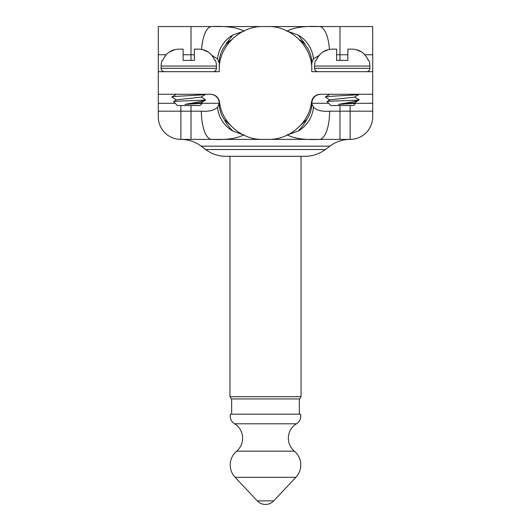 <?xml version="1.0" encoding="UTF-8"?>
<svg xmlns="http://www.w3.org/2000/svg" width="531" height="531" viewBox="0 0 531 531"><rect width="100%" height="100%" fill="white"/><g stroke="black" fill="none" stroke-linecap="round" stroke-linejoin="round"><path stroke-width="0.8" d="M158.298 71.685L219.237 71.685L219.237 69.534C218.42 47.279 239.693 25.866 263.091 26.55L158.298 26.55L158.298 103.286L158.298 94.259L210.601 94.259C215.559 94.651 218.546 97.286 219.555 102.151C221.434 122.117 241.273 139.932 262.633 139.394L268.367 139.394C289.68 139.879 309.48 122.316 311.445 102.151C312.44 97.292 315.427 94.657 320.399 94.259L372.702 94.259L372.702 54.759L364.877 54.759M197.791 26.55L193.138 26.55M372.702 54.759L372.702 26.55L267.909 26.55M158.298 116.827A22.567 22.567 0 0 0 180.865 139.394A22.567 22.567 0 0 1 158.298 116.827L158.298 103.286L175.223 103.286M355.624 103.286L372.702 103.286L372.702 94.259L372.702 116.827A22.567 22.567 0 0 1 350.135 139.394A33.851 33.851 0 0 0 329.824 146.164L201.176 146.164A33.851 33.851 0 0 0 180.865 139.394L208.172 139.394M263.091 26.55L267.896 26.55C291.207 25.833 312.606 47.252 311.763 69.541L311.763 71.685L372.702 71.685M318.899 55.563L313.423 58.954L311.763 62.95L311.763 69.475M311.763 69.906L311.763 71.685M311.763 69.541L311.763 62.95A28.8 28.402 -167.8 0 0 301.044 40.761L299.165 39.533M313.423 58.954A28.382 25.72 -125 0 0 298.269 35.106L305.033 44.04L301.044 40.761M231.828 39.533L225.967 44.04L232.731 35.106L243.211 31.302M219.237 69.534L219.237 62.95A28.8 28.402 -12.2 0 1 229.95 40.761M212.101 55.563L217.577 58.954L219.237 62.95L219.237 69.481M219.237 69.9L219.237 71.685M244.174 31.283C237.457 27.473 226.631 25.9 211.703 26.55A28.209 10.341 -90 0 0 201.548 49.436M217.577 58.954A28.382 25.72 -55 0 1 232.731 35.106M287.782 31.302L298.269 35.106M329.452 49.436A28.209 10.341 -90 0 0 319.297 26.55C304.369 25.9 293.543 27.473 286.826 31.283M161.119 68.3L216.409 68.3L216.409 66.043L161.119 66.043L161.119 68.3A3.385 3.385 0 0 0 164.504 71.685M216.409 68.3A3.385 3.385 0 0 1 213.024 71.685M216.409 66.043A16.926 16.926 0 0 0 215.447 60.401L214.843 60.401L215.447 60.401M161.119 66.043A16.926 16.926 0 0 1 162.088 60.401L162.692 60.401L162.088 60.401M177.732 49.204L179.651 49.117C174.945 49.264 167.557 49.974 162.692 60.401L163.462 58.602M165.606 55.343L168.081 52.947M169.555 51.905L174.672 49.715M194.406 60.401L183.122 60.401L194.406 60.401L194.406 49.117L194.406 60.401M202.869 49.722L207.999 51.919M209.46 52.954L211.889 55.304M214.152 58.775L214.843 60.401C209.977 49.974 202.59 49.264 197.884 49.117L194.406 49.117L197.884 49.117M183.122 49.117L183.122 60.401L183.122 49.117L179.651 49.117M314.591 68.3L369.881 68.3L369.881 66.043L314.591 66.043L314.591 68.3A3.385 3.385 0 0 0 317.976 71.685M369.881 68.3A3.385 3.385 0 0 1 366.496 71.685M369.881 66.043A16.926 16.926 0 0 0 368.912 60.401L368.308 60.401L368.912 60.401M314.591 66.043A16.926 16.926 0 0 1 315.553 60.401L316.157 60.401L315.553 60.401M331.205 49.204L333.116 49.117C328.41 49.264 321.023 49.974 316.157 60.401L316.934 58.602M319.078 55.343L321.554 52.947M323.027 51.905L328.145 49.715M347.878 60.401L336.594 60.401L347.878 60.401L347.878 49.117L347.878 60.401M356.334 49.722L361.465 51.919M362.925 52.954L365.361 55.304M367.618 58.775L368.308 60.401C363.443 49.974 356.055 49.264 351.349 49.117L347.878 49.117L351.349 49.117M336.594 49.117L336.594 60.401L336.594 49.117L333.116 49.117M328.696 103.286L311.763 103.286A9.027 9.027 0 0 1 320.797 94.259A9.027 9.027 0 0 0 311.763 103.286C312.314 97.817 315.321 94.803 320.797 94.259A9.027 9.027 90 0 0 311.763 103.286L311.445 102.151M345.13 139.394L344.699 139.394M191.021 105.543L191.021 111.185L201.362 111.185C208.895 111.749 214.298 110.408 217.577 107.162L219.237 103.399M202.158 103.286L219.237 103.286A9.027 9.027 0 0 0 210.203 94.259A9.027 9.027 -90 0 1 219.237 103.286L219.555 102.151M219.237 103.578A28.249 27.97 4.2 0 0 224.394 119.701L230.301 125.177M300.699 125.177L306.606 119.701C304.847 123.378 302.006 127.174 298.09 131.091L288.233 134.628M311.763 103.399L311.763 103.578A28.249 27.97 175.8 0 1 306.606 119.701M311.763 103.578L313.423 107.162C316.702 110.408 322.105 111.749 329.638 111.185L350.135 111.185L350.135 139.394L319.297 139.394L339.979 139.394L339.979 105.543M201.362 111.185A28.209 10.341 90 0 0 211.703 139.394L191.021 139.394L191.021 111.185L180.865 111.185L180.865 105.543M244.008 134.668C237.417 138.485 226.651 140.058 211.703 139.394L262.626 139.394M268.374 139.394L319.297 139.394C304.349 140.058 293.583 138.485 286.992 134.668M205.689 149.55L325.311 149.55A33.851 33.851 90 0 1 304.993 156.32L226.007 156.32A33.851 33.851 -90 0 1 205.689 149.55L201.176 146.164M325.311 149.55L329.824 146.164M229.956 156.32L229.956 396.684L301.044 396.684L301.044 156.32M301.044 396.684L299.743 398.94L231.257 398.94L229.956 396.684M299.351 398.94L299.351 414.173M231.649 398.94L231.649 414.173M257.276 500.892L235.133 477.316A18.054 18.054 0 0 1 236.64 451.164A16.926 16.926 0 0 0 234.549 423.791A9.027 9.027 0 0 1 230.441 414.173L300.559 414.173A9.027 9.027 0 0 1 296.451 423.791A16.926 16.926 0 0 0 294.36 451.164A18.054 18.054 0 0 1 295.867 477.316L273.724 500.892A11.284 11.284 0 0 1 257.276 500.892L273.724 500.892M217.577 107.162A28.209 25.88 55.8 0 0 232.91 131.091C228.994 127.174 226.153 123.378 224.394 119.701M242.767 134.628L232.91 131.091M313.423 107.162A28.209 25.88 124.2 0 1 298.09 131.091M201.096 102.616L202.218 103.372L184.927 104.415L201.13 102.802M176.405 99.815L201.13 97.16M184.927 104.415C192.162 102.861 204.455 101.361 205.689 99.901L205.603 99.808M201.096 102.822L205.689 99.901C205.869 100.472 171.825 101.043 173.577 101.633L177.48 105.543L200.048 105.543L202.218 103.372M176.431 100.001L171.838 97.08C170.922 96.131 206.838 95.188 205.689 94.259L201.09 97.18M176.272 94.259L171.838 97.08M176.431 99.801L173.577 101.633M354.562 102.616L355.69 103.372L338.4 104.415L354.595 102.802M329.877 99.815L354.595 97.16M338.4 104.415C345.635 102.861 357.927 101.361 359.162 99.901L359.069 99.808M354.562 102.822L359.162 99.901C359.334 100.472 325.297 101.043 327.043 101.633L330.952 105.543L353.52 105.543L355.69 103.372M329.904 100.001L325.311 97.08C324.388 96.131 360.31 95.188 359.162 94.259L354.562 97.18M329.738 94.259L325.311 97.08M329.904 99.801L327.043 101.633M194.406 54.759L183.122 54.759M166.123 54.759L158.298 54.759M191.021 60.401L191.021 26.55M347.878 54.759L336.594 54.759M339.979 26.55L339.979 60.401M350.135 105.543L350.135 111.185L372.702 111.185M180.865 139.394L180.865 111.185L158.298 111.185M219.237 103.286A9.027 9.027 -90 0 0 210.203 94.259M234.549 423.791L296.451 423.791M236.64 451.164L294.36 451.164M235.133 477.316L295.867 477.316M329.638 111.185A28.209 10.341 90 0 1 319.297 139.394M320.797 94.259L320.326 94.259M205.63 99.821L201.096 96.974M359.102 99.821L354.562 96.974"/></g></svg>
